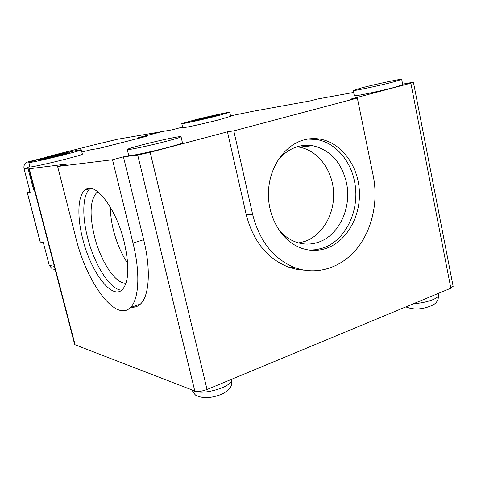 <?xml version="1.0" encoding="UTF-8"?>
<svg xmlns="http://www.w3.org/2000/svg" width="477" height="477" viewBox="0 0 477 477"><rect width="100%" height="100%" fill="white"/><g stroke="black" fill="none" stroke-linecap="round" stroke-linejoin="round"><path stroke-width="0.72" d="M182.429 142.653L182.452 142.76C181.856 143.428 177.062 144.972 168.065 147.381C150.744 152.02 127.317 156.802 128.701 155.472L127.264 149.563M166.604 141.216C149.247 145.789 125.821 150.678 127.24 149.486C127.991 148.824 133.029 147.274 142.355 144.835C159.252 140.411 182.172 135.587 181.045 136.75C180.431 137.346 175.619 138.837 166.604 141.216M82.384 154.149L82.39 154.19C81.77 154.763 76.171 156.42 65.605 159.157C49.036 163.438 29.055 167.743 29.968 166.867L28.841 162.532M64.467 154.685C47.879 158.924 27.899 163.289 28.829 162.508C29.669 161.918 35.501 160.248 46.329 157.488C62.511 153.373 82.002 149.098 81.299 149.844C80.667 150.362 75.056 151.978 64.467 154.685M402.731 84.656L394.753 87.285C379.811 91.298 352.414 96.938 354.304 95.662L353.248 90.505M393.686 81.877C378.72 85.83 351.322 91.602 353.23 90.433L361.697 87.863C376.234 84.041 403.208 78.323 401.706 79.42L393.686 81.877M230.653 116.299L219.026 119.781C203.679 123.752 181.504 128.516 182.715 127.621L181.791 123.644M218.09 115.661C202.725 119.59 180.55 124.431 181.779 123.615L193.954 120.126C208.944 116.31 230.689 111.546 229.753 112.31L218.09 115.661M309.668 250.133L316.525 249.662L323.215 247.939C346.35 240.181 360.618 208.777 354.417 181.033C350.16 159.658 334.604 142.265 316.251 139.469L307.743 139.075M303.587 140.005C308.965 138.503 314.367 138.193 319.787 139.063C341.013 142.51 357.857 165.024 359.348 190.436C360.97 215.842 347.137 240.915 326.769 248.177C318.582 251.051 310.312 251.117 301.947 248.374C282.623 241.958 267.996 218.526 268.414 193.322C268.724 168.125 284.042 145.407 303.587 140.005M124.276 242.316C129.583 266.214 128.939 281.996 122.333 289.652C111.868 300.438 90.547 271.431 82.682 238.762C77.041 216.975 77.638 195.993 84.846 190.132C94.291 180.276 116.072 207.59 124.276 242.316M90.38 188.373L89.915 188.731C82.61 194.61 81.913 215.562 87.524 237.296C94.184 264.455 110.276 290.165 121.766 290.153M47.95 158.334L69.892 152.765L62.111 153.993L40.569 159.449L47.95 158.334M201.55 119.357L219.992 114.677L209.767 116.585L191.593 121.188L201.55 119.357M278.019 228.71C283.326 235.405 289.611 239.973 296.879 242.399C304.165 244.713 311.38 244.641 318.517 242.173C339.183 235.358 352.002 207.334 346.427 182.578C341.389 162.138 330.15 149.844 312.703 145.706C307.754 144.871 302.823 145.145 297.91 146.528C289.593 148.985 282.551 154.154 276.785 162.037M97.934 191.82L96.682 192.666C90.117 200.036 89.342 214.471 94.351 235.984C100.456 261.11 115.72 284.554 126.065 283.07M298.626 242.924L304.898 241.392C322.702 235.215 334.896 213.642 333.548 191.676C332.314 169.705 317.628 150.219 299.139 147.125L296.921 146.833M110.39 207.233C110.39 214.334 111.403 221.99 113.431 230.194C116.71 243.026 121.462 254.086 127.687 263.364M29.872 166.503L27.761 167.403L29.306 168.763L67.34 163.951L57.622 166.473L112.489 159.747L123.442 156.855L137.716 155.055L150.195 152.306L227.457 131.819L233.808 130.865L357.345 98.047L350.046 99.299L410.858 83.171L413.446 82.348L411.204 82.604L402.636 84.161M353.642 92.443L317.479 99.031L310.253 100.903L253.382 111.213L230.558 115.881M182.596 127.103L171.607 129.911L162.579 131.473L138.276 137.668L146.928 136.219L99.162 148.419L91.268 149.659L81.859 152.062L91.268 149.659L98.357 148.55L146.063 136.44M123.442 156.855L143.678 239.704C151.114 269.606 149.265 296.169 140.459 304.046L130.37 307.582C115.714 322.631 86.611 282.39 75.938 238.184L57.622 166.473M140.459 304.046C137.895 306.472 134.931 307.51 131.574 307.164M29.306 168.763L75.098 344.782L194.795 391.009C197.955 391.85 202.045 391.343 207.054 389.482L450.848 288.203L453.114 286.188M28.948 168.769L34.881 191.575L33.438 189.19L27.773 167.439M146.051 136.368L138.276 137.668L163.307 131.348M304.087 270.167L295.967 269.195L287.971 266.917C266.959 258.373 253.031 240.903 246.18 214.525L227.457 131.819M357.345 98.047L373.264 176.019C378.488 201.884 372.054 230.337 356.462 249.185C340.84 267.937 316.698 275.712 294.792 267.627C273.619 258.987 259.577 241.314 252.673 214.602L233.808 130.865M112.489 159.747L133 243.061L143.678 239.704M130.37 307.582C138.932 299.765 140.53 273.13 133 243.061M75.098 344.782L74.639 344.352L34.875 191.557M62.111 153.993L62.332 154.858M209.767 116.585L209.952 117.372M27.97 168.202L24.035 168.709L30.188 192.273L27.207 192.404L30.003 191.563M27.207 192.404L40.187 242.054L43.276 242.417L49.28 265.421L52.261 268.945L54.39 269.338M24.035 168.709C23.492 165.31 24.762 163.051 27.845 161.918L46.895 157.1M162.579 131.473L117.312 139.29L93.14 145.115M117.312 139.29L117.98 139.171M192.112 389.977L194.133 391.277C201.366 393.197 210.697 392.034 222.139 387.789C228.644 384.939 231.882 382.226 231.846 379.632L231.756 379.221L231.846 379.632C231.84 383.663 231.387 386.149 230.492 387.085C230.069 388.35 225.466 392.851 221.137 394.425C211.663 398.08 203.703 398.593 197.263 395.958C195.975 395.976 194.175 393.942 191.861 389.876M413.607 303.676C420.863 303.211 427.332 301.858 433.027 299.604C436.676 298.042 438.518 296.557 438.572 295.156L438.482 294.703M194.795 391.009L137.716 155.055M410.858 83.171L450.848 288.203M150.195 152.306L207.054 389.482M246.18 214.525L252.673 214.602M88.442 188.439L88.609 189.095M27.296 192.416L40.289 242.095M49.28 265.421L54.324 266.303M32.323 161.25L27.845 161.918M93.182 145.103L47.157 156.742M316.251 139.469L319.787 139.063M405.861 306.896C413.625 310.026 422.205 309.603 431.607 305.62C436.288 303.718 438.607 300.236 438.572 295.156L438.232 293.444M299.139 147.125L312.703 145.706M182.452 142.76L181.045 136.75M82.39 154.19L81.299 149.844M402.749 84.745L401.706 79.42M230.659 116.34L229.753 112.31M413.446 82.348L453.15 286.385M287.971 266.917L294.792 267.627M89.915 188.731L84.846 190.132M98.393 192.189L96.682 192.666M55.153 269.481L52.261 268.945"/></g></svg>
